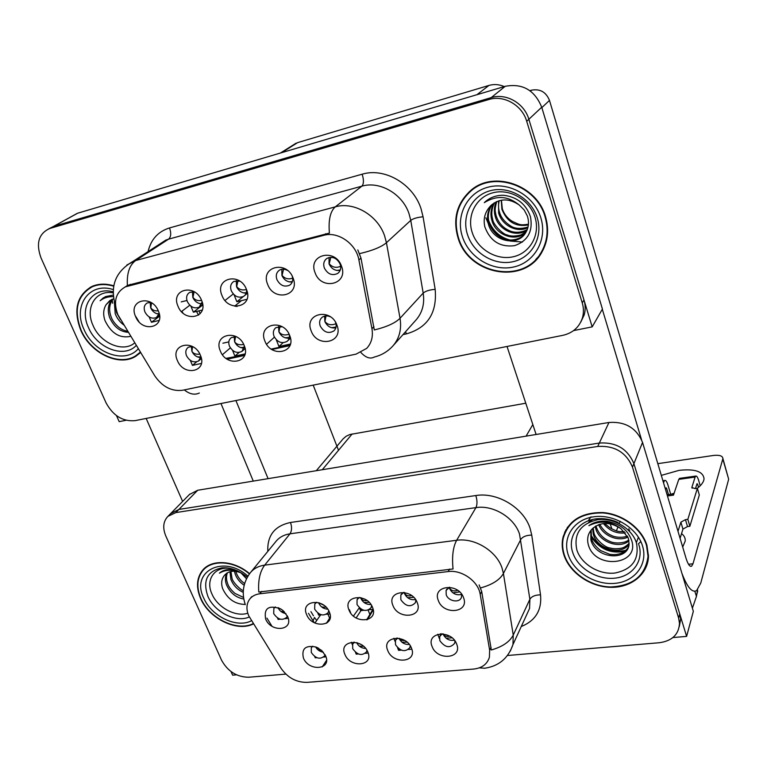 <?xml version="1.0" encoding="UTF-8"?>
<svg xmlns="http://www.w3.org/2000/svg" width="767" height="767" viewBox="0 0 767 767"><rect width="100%" height="100%" fill="white"/><g stroke="black" fill="none" stroke-linecap="round" stroke-linejoin="round"><path stroke-width="1.15" d="M359.464 597.407L357.077 599.583L357.01 604.501C361.669 611.069 366.358 612.152 371.065 607.732L371.583 605.499M370.921 604.482C366.425 604.693 363.107 602.718 360.96 598.548L360.653 597.627M349.004 610.024C354.239 624.568 378.879 622.104 372.57 607.493C367.249 592.69 342.485 595.537 349.004 610.024M397.565 638.096L395.446 640.397L395.523 644.731C400.47 651.451 405.244 652.42 409.866 647.626L410.211 645.718M409.281 644.443C404.698 644.673 401.333 642.698 399.185 638.528L399.108 638.317M387.699 650.387C392.733 664.682 417.651 662.621 411.524 648.249C406.405 633.695 381.362 636.131 387.699 650.387M403.701 592.412L400.825 595.067L400.844 599.717C405.801 606.592 410.671 607.55 415.465 602.613L415.848 599.947M415.561 599.535C410.652 600.264 406.98 598.318 404.545 593.696L404.19 592.479M392.867 605.316C397.987 620.129 423.499 617.579 417.267 602.699C412.061 587.608 386.415 590.552 392.867 605.316M449.51 587.225L446.106 590.456L446.212 594.761C448.34 601.433 459.778 603.322 461.446 597.244L461.6 594.137M461.638 594.367C456.365 595.614 452.367 593.716 449.654 588.673L449.299 587.311M438.293 600.436C443.288 615.537 469.701 612.9 463.565 597.723C458.484 582.345 431.917 585.394 438.293 600.436M316.742 602.248L314.796 604.013L314.652 609.123C319.062 615.412 323.569 616.582 328.161 612.632L328.755 610.791M327.73 609.151C323.674 608.931 320.702 606.965 318.823 603.245L318.612 602.68M306.618 614.568C311.948 628.854 335.773 626.466 329.388 612.124C323.962 597.598 300.031 600.35 306.618 614.568M275.439 606.937L273.886 608.327L273.694 613.6C277.884 619.631 282.218 620.877 286.695 617.32L287.299 615.843M285.899 613.562C282.304 612.986 279.696 611.059 278.066 607.78L278.009 607.637M265.631 618.969C271.058 632.996 294.097 630.695 287.654 616.61L283.157 610.657L280.588 608.854C268.747 604.799 263.762 608.173 265.631 618.969M312.744 646.217L311.325 647.703L311.277 652.468C315.707 658.652 320.146 659.802 324.585 655.9L325.026 654.635M323.338 652.199C319.906 651.701 317.327 649.927 315.601 646.888M303.396 657.971C308.641 671.767 331.929 669.84 325.668 655.967L321.737 650.521L316.196 647.108C305.659 644.922 301.383 648.546 303.396 657.971M354.44 642.219L352.686 644.088L352.695 648.661C357.364 655.114 361.966 656.168 366.511 651.854L366.923 650.282M365.629 648.441C361.535 648.249 358.534 646.313 356.626 642.631M344.843 654.241C349.982 668.287 374.066 666.293 367.872 652.171C362.638 637.885 338.439 640.234 344.843 654.241M442.185 633.83L439.673 636.629L439.827 640.666C445.09 647.693 450.056 648.537 454.735 643.187L454.946 640.934M454.39 640.215C449.385 640.944 445.665 638.997 443.24 634.376L443.086 633.916M432.051 646.399C436.96 660.962 462.741 658.834 456.71 644.184C451.715 629.362 425.781 631.874 432.051 646.399M248.729 615.786L281.029 668.268C287.721 677.769 296.388 682.467 307.03 682.371L473.613 669.064C482.012 668.124 487.275 664.164 489.423 657.166L489.643 650.215L480.209 594.358C478.435 581.367 461.811 569.555 448.149 571.568L259.792 593.783C255.306 594.367 251.873 596.237 249.515 599.391C246.389 604.003 246.121 609.468 248.729 615.786M610.216 523.813L611.845 528.971M316.282 470.717L343.213 438.743L346.157 436.25L349.762 434.553L525.779 403.221M231.011 671.576L232.622 675.171L236.533 674.835M672.899 637.559L686.609 636.389L633.906 463.632C627.636 448.858 616.102 442.003 599.324 443.048L178.893 509.441L170.552 513.679L178.893 509.441L599.324 443.048C616.102 442.003 627.636 448.858 633.906 463.632L679.763 613.955L680.645 619.257L679.303 626.495M686.609 636.389L693.339 611.318L642.545 442.415C636.485 428.005 625.297 421.361 608.96 422.483L197.694 490.257L189.478 494.475M439.386 638.547L437.765 634.28M368.198 653.081L365.38 653.34M358.304 653.973L356.224 654.155L355.476 652.314M361.104 646.389L360.663 647.08M356.808 653.235L356.224 654.155M352.408 644.779L351.382 642.238M369.857 614.444L368.17 610.196M360.95 610.609L356.147 617.953M349.407 609.746L350.816 613.236M326.004 656.859L323.655 657.07M316.809 657.683L315.247 657.827L314.719 656.562M320.347 650.205L319.762 651.078M315.688 657.166L315.247 657.827M329.618 618.183L327.95 614.127M320.587 614.913L314.93 623.025M288.248 618.355L285.314 618.672M280.348 619.199L278.124 619.439L277.481 617.943M283.809 611.769L283.061 612.775M278.728 618.624L278.124 619.439M329.973 613.907L326.55 614.271M321.411 614.827L318.66 615.115L317.816 613.092M324.115 607.311L323.53 608.154M319.398 614.06L318.66 615.115M411.85 649.17L408.523 649.467M401.208 650.128L398.581 650.358L397.565 647.76M403.212 642.43L402.924 642.919M399.291 649.15L398.581 650.358M395.11 641.548L393.835 638.297M373.136 609.314L369.186 609.727M363.884 610.292L360.567 610.647L359.474 607.934M365.773 602.689L365.341 603.341M361.43 609.324L360.567 610.647M313.195 385.13L338.506 450.306M239.774 281.144L233.877 281.412C230.742 283.464 229.879 286.59 231.289 290.789C234.386 296.465 238.46 298.344 243.523 296.426C245.795 294.969 246.801 292.697 246.543 289.629M246.207 293.09C241.883 293.205 238.671 291.067 236.552 286.666L236.303 280.684M221.97 295.468C228.326 312.946 253.963 306.934 246.485 289.475C240.004 271.643 214.252 278.191 221.97 295.468M282.131 326.742L275.909 327.624C273.378 329.724 272.736 332.6 273.982 336.243C277.433 342.293 281.796 344.009 287.05 341.382C289.015 339.714 289.753 337.432 289.274 334.537M289.178 338.103C284.595 338.515 281.163 336.416 278.9 331.795L278.555 326.512M264.893 341.085C271.01 358.266 296.973 352.753 289.725 335.591C283.502 318.075 257.405 324.105 264.893 341.085M287.433 270.396C284.624 268.901 282.007 268.795 279.581 270.08C276.446 272.227 275.554 275.401 276.916 279.591C280.118 285.506 284.365 287.366 289.677 285.18C292.505 283.119 293.358 280.128 292.246 276.216M292.275 281.93C287.635 282.342 284.183 280.185 281.93 275.478L281.805 269.284M267.625 284.298C273.867 302.169 300.491 295.928 293.09 278.076C286.724 259.84 259.965 266.648 267.625 284.298M324.316 267.951C327.653 274.155 332.111 275.986 337.691 273.445C340.548 271.173 341.353 268.047 340.107 264.069C336.914 258 332.542 256.092 327.001 258.345C323.914 260.607 323.012 263.81 324.316 267.951M340.165 270.3C335.169 271.058 331.469 268.91 329.053 263.848L329.053 257.491M315.064 272.697C321.172 290.981 348.841 284.49 341.526 266.226C335.294 247.578 307.471 254.654 315.064 272.697M194.348 291.882L189.804 292.352C186.697 294.307 185.873 297.385 187.321 301.584C190.341 307.049 194.272 308.928 199.104 307.231L202.143 301.949M201.826 303.799C197.819 303.674 194.818 301.556 192.824 297.452L192.45 291.69M177.992 306.215C184.454 323.329 209.151 317.528 201.606 300.443C195.029 283.004 170.226 289.312 177.992 306.215M150.802 302.39L147.302 302.917C144.244 304.787 143.458 307.816 144.944 311.987C147.897 317.27 151.693 319.149 156.324 317.615L159.2 313.492M159.057 314.096C155.327 313.761 152.528 311.68 150.658 307.864L150.169 302.332M135.606 316.579C142.154 333.338 165.969 327.749 158.366 311.018C151.703 293.943 127.792 300.031 135.606 316.579M192.124 346.368L188.385 347.23C185.777 349.167 185.144 351.995 186.496 355.715C189.708 361.286 193.725 363.05 198.528 361.008L200.944 356.751M200.829 357.499C196.851 357.374 193.869 355.303 191.884 351.286L191.347 346.348M177.369 360.471C183.687 376.942 207.828 371.822 200.446 355.361C194.013 338.583 169.775 344.182 177.369 360.471M236.188 336.675L231.366 337.585C228.777 339.608 228.144 342.465 229.438 346.157C232.765 351.948 236.936 353.702 241.96 351.391L244.395 346.003M244.194 347.997C239.918 348.113 236.725 346.022 234.606 341.718L234.165 336.598M220.33 350.96C226.553 367.767 251.576 362.465 244.261 345.658C237.923 328.525 212.785 334.326 220.33 350.96M330.328 316.781C327.202 315.41 324.46 315.601 322.082 317.337C319.638 319.523 319.014 322.389 320.203 325.946C323.837 332.312 328.41 333.971 333.923 330.922C336.167 328.746 336.732 325.946 335.601 322.523L335.409 322.054M335.888 327.797C330.96 328.554 327.288 326.454 324.853 321.498L324.604 316.09M311.153 330.845C317.135 348.391 344.105 342.676 336.934 325.131C330.836 307.231 303.722 313.492 311.153 330.845M117.84 314.643L154.771 375.849C162.326 386.808 171.635 391.611 182.69 390.25L356.109 354.124L366.703 348.362C371.506 343.117 373.261 336.569 371.947 328.717L358.898 259.975C356.3 243.906 338.065 231.116 323.789 235.316L125.424 286.839C115.654 292.371 113.123 301.642 117.84 314.643M116.498 415.647L119.182 421.649L126.056 420.278M573.601 330.587L592.182 326.867L528.856 119.278C524.331 103.229 506.153 92.836 491.168 97.639L53.863 226.265L48.887 228.767L53.863 226.265L491.168 97.639C506.153 92.836 524.331 103.229 528.856 119.278L583.994 300.022C585.509 305.122 585.566 310.098 584.176 314.969L580.772 322.082M196.457 311.45L198.624 315.112M592.182 326.867L602.431 309.043L541.723 107.217C534.685 90.094 522.519 83.124 505.223 86.307L77.572 213.245L72.021 216.236M291.163 146.286L297.577 142.643L488.915 85.444C494.063 83.967 499.192 84.351 504.283 86.585M274.404 337.173L266.561 344.268M245.076 353.913L234.913 356.128L232.564 350.356M239.036 352.494L234.913 356.128M230.34 347.873L222.44 354.69M201.376 363.433L192.431 365.389L190.321 360.385M228.825 341.881L222.89 343.213M196.668 361.813L192.431 365.389M189.813 305.237L181.453 311.575M159.153 320.424L151.444 322.274L149.162 316.934M186.937 300.482L181.252 301.882M159.613 316.205L151.444 322.274M233.254 293.962L225.019 300.463M202.248 310.06L193.38 312.188L190.878 306.129M202.747 304.969L193.38 312.188M290.405 344.028L278.948 346.531L276.293 339.762M288.565 337.624L287.893 338.237M283.042 342.734L278.948 346.531M246.964 299.312L236.859 301.738L234.069 294.777M243.292 296.561L236.859 301.738M249.582 573.697C234.242 560.361 211.836 558.875 202.661 570.188C196.601 577.858 195.911 587.263 200.59 598.433C209.017 618.643 237.147 632.334 253.446 623.897M563.994 555.212C569.823 572.815 590.197 586.899 610.561 587.33C630.934 587.915 647.981 574.416 648.489 556.372L646.945 545.347C641.758 528.242 622.516 513.976 602.757 512.538C581.118 512.346 567.801 520.898 562.796 538.213C561.693 543.784 562.096 549.45 563.994 555.212M646.015 566.267L647.492 563.237M564.483 533.937L564.78 532.001M563.141 537.446L563.304 536.095M245.315 604.626C241.471 593.255 243.062 582.728 250.09 573.035C253.532 568.654 258.393 566.027 264.682 565.145C259.927 571.501 257.961 580.466 258.786 592.038L453.048 568.97C451.83 556.516 453.029 546.957 456.643 540.284C474.476 537.552 496.402 550.869 502.002 567.916L503.42 573.476L513.238 635.095L512.979 644.548L510.323 651.078M479.116 584.914L481.705 591.52L491.292 649.994C502.452 646.773 509.767 641.806 513.238 635.095L529.882 599.248L519.499 533.995C514.226 517.485 493.181 504.782 475.952 507.62L289.993 533.822C283.886 534.752 279.13 537.37 275.746 541.675L250.819 572.153M507.476 655.497L659.342 642.736C672.122 640.944 678.843 634.482 679.495 623.341L678.613 618.02L632.478 467.151C626.169 452.319 614.588 445.416 597.733 446.452L175.796 512.605L167.887 516.383C163.189 521.445 162.499 527.964 165.797 535.97L221.519 660.128C227.713 671.374 236.773 677.079 248.69 677.232L285.842 674.107M565.806 529.939L564.8 533.113M204.319 568.491L203.37 569.977M113.756 285.813C105.817 283.435 98.598 283.627 92.088 286.379C76.834 295.151 73.057 309.772 80.765 330.232C90.468 353.299 119.24 367.029 135.845 356.233L140.553 352.513M137.705 354.45L139.767 353.271M458.081 238.01C468.752 275.267 524.705 285.209 542.096 251.768C548.012 240.982 549.153 229.275 545.519 216.639C537.025 185.183 494.159 170.188 471.254 190.043C456.911 202.785 452.52 218.777 458.081 238.01M535.865 259.332L540.102 254.922M126.862 264.989L135.701 260.521C129.489 265.027 126.718 273.33 127.38 285.42L329.407 233.101C328.295 220.043 330.261 211.299 335.284 206.86C353.932 201.309 377.824 215.326 384.631 235.948L386.434 242.717L400.029 318.276C401.745 329.072 399.444 338.218 393.116 345.706L416.299 319.657C422.454 312.37 424.745 303.521 423.183 293.109L410.757 220.369L409.079 213.859C402.713 194.051 379.876 180.715 361.871 186.17L168.558 239.17L165.854 240.081L158.395 244.922M357.796 249.908L360.979 258.086L374.296 329.973C386.731 326.924 395.312 323.032 400.029 318.276L423.183 293.109C425.608 291.048 429.597 289.792 435.167 289.36C437.219 312.898 427.65 327.739 406.452 333.866L403.001 334.604M526.708 121.291C522.154 105.156 503.881 94.705 488.828 99.528L49.702 228.499C38.628 233.599 35.752 243.436 41.054 258L106.028 402.79C113.075 415.743 122.758 421.697 135.069 420.652L562.853 335.332C572.786 333.041 579.315 327.221 582.431 317.874C583.831 312.984 583.764 307.979 582.239 302.86L526.708 121.291L541.723 107.217M469.337 191.664L465.464 196.419M90.468 287.155L88.656 288.728M440.785 634.597L440.459 633.83M451.993 637.818L446.126 638.211M443.345 633.954L443.412 634.175C444.352 636.121 446.452 636.802 449.711 636.217M459.615 591.923L452.875 592.833M457.64 590.322C454.285 591.53 451.677 590.906 449.836 588.471L449.625 587.244M407.076 642.18L401.975 642.228M399.386 638.365C400.125 640.023 401.898 640.723 404.698 640.483M367.489 619.64L373.241 609.823M363.548 646.313L359.292 646.111M356.971 642.727L361.065 644.51M327.356 622.641L330.05 618.365M321.373 650.205L317.989 649.87M316.138 647.08L318.641 648.268M413.681 597.33L407.661 597.723M411.601 595.566C408.533 596.362 406.242 595.671 404.727 593.495L404.516 592.527M369.186 602.411L363.961 602.44M367.038 600.561C364.306 600.992 362.34 600.254 361.152 598.356L360.969 597.704M326.09 607.205L321.728 606.994M323.875 605.297L318.919 602.766M284.346 611.759L280.866 611.404M281.997 609.755L278.354 607.771M326.033 315.879L324.92 321.488C327.605 324.834 331.286 325.572 335.956 323.722M336.071 327.03L331.459 327.691M330.865 257.271L329.196 263.771C332.447 267.415 336.262 268.239 340.644 266.264M340.299 269.936L336.78 270.435M112.231 300.079L112.653 303.243M146.161 418.446L182.623 501.426M220.973 403.519L253.273 481.091M268.076 478.656L235.91 400.547M200.158 313.741L198.96 310.846M661.317 475.387L679.006 470.363C694.95 468.627 703.301 471.484 704.048 478.905C703.694 481.954 701.45 485.099 697.299 488.33M638.326 543.947L640.618 541.732M485.847 217.799L488.186 223.331M491.743 228.777L497.802 234.798L505.079 239.189M510.218 241.039L522.519 242.017M530.505 91.11L531.579 90.18L529.892 90.669M507.035 346.473L536.114 434.486M602.306 309.264L641.528 439.664M670.991 494.264L674.116 493.2M728.219 477.64L722.802 458.963L692.984 563.783L691.633 566.161C689.821 566.995 687.961 564.359 686.034 558.271L549.488 100.419L541.838 107.601M681.901 573.294C687.203 587.244 692.102 593.016 696.599 590.628L700.77 583.054L728.564 479.596M722.802 458.963L722.888 458.532C722.619 455.828 719.436 454.812 713.339 455.473L657.818 463.661M681.537 533.611C684.222 535.615 685.449 538.089 685.219 541.061L682.688 547.072M620.196 521.263L619.266 523.621M618.039 526.728L616.419 530.831M531.579 90.18C540.112 88.627 546.075 92.04 549.488 100.419M279.945 326.406L278.958 331.785C281.144 334.824 284.538 335.658 289.149 334.268M289.322 337.451L285.18 337.806M235.517 336.588L234.664 341.708C236.361 344.402 239.381 345.313 243.705 344.421M244.318 347.393L240.57 347.537M235.574 306.301L237.271 306.369M192.555 346.598L191.932 351.276C193.274 353.645 195.911 354.594 199.861 354.124M200.925 356.923L197.56 356.923M235.661 306.311L236.14 306.215M283.56 269.198L282.074 275.391C284.902 278.737 288.44 279.648 292.687 278.114M292.39 281.604L289.188 281.873M238 280.712L236.696 286.59C239.17 289.658 242.43 290.616 246.475 289.456M246.312 292.754L243.36 292.869M194.08 291.824L192.968 297.375C195 300.108 197.867 301.105 201.577 300.386M151.55 302.85L150.802 307.778C152.451 310.175 154.944 311.191 158.29 310.827M159.143 313.751L156.66 313.645M700.204 485.779L698.737 480.66C697.682 477.218 696.676 475.693 695.717 476.077L695.113 477.074L678.776 479.375L673.464 495.146L667.443 495.961M678.776 479.375L679.936 478.301M665.507 489.461L666.149 487.793L666.676 488.541L665.785 488.665M668.479 494.61L666.676 488.541M662.899 480.708L664.759 480.439C665.794 480.056 666.849 481.551 667.923 484.955L670.703 494.303M664.759 480.439L663.158 481.571M663.56 482.922L664.088 481.436M695.496 488.569L697.021 483.68L697.625 484.274L696.8 484.38M680.08 538.319L682.937 529.096L687.51 526.565L689.869 526.277L699.322 495.022L697.376 488.32L695.094 488.627L691.844 487.486L695.113 477.074M677.999 531.33L680.885 522.174L685.468 519.652L687.836 519.355L689.869 526.277M692.39 608.164L696.446 596.438L697.567 589.804M696.446 596.438L694.835 591.242M687.836 519.355L697.376 488.32M698.507 487.352L697.625 484.274M247.77 613.188C235.824 617.397 217.607 607.598 211.951 594.003C205.144 579.727 214.798 565.893 230.416 568.452M253.254 623.581C237.128 631.96 209.247 618.423 200.906 598.394C196.275 587.349 196.956 578.04 202.948 570.456C212.028 559.248 234.223 560.725 249.409 573.937M245.239 604.425C235.009 604.281 227.473 599.008 222.631 588.596C220.925 583.399 221.519 578.989 224.434 575.384L224.808 574.914M246.533 578.711L241.49 573.054M244.165 585.279C239.937 582.402 236.965 578.74 235.258 574.291L234.424 571.242M244.625 583.562C240.733 580.83 237.971 577.311 236.332 572.997L235.814 571.367M243.244 592.345C237.473 589.746 233.36 585.47 230.905 579.507L229.956 571.703M243.331 590.571C240.637 590.235 232.248 581.597 231.998 578.193L230.944 571.473M243.781 599.008C235.92 597.646 230.158 592.91 226.495 584.79C224.98 580.677 225.047 576.822 226.677 573.227M243.542 597.445L235.018 593.437C231.088 590.072 228.614 586.755 227.598 583.466C226.207 579.699 226.14 576.132 227.406 572.767M241.998 573.294C234.635 570.082 228.863 570.667 224.693 575.049L224.434 575.384M241.164 572.786C233.082 569.258 225.824 569.382 219.4 573.16C222.861 570.149 227.377 568.999 232.947 569.737L237.645 570.926M246.504 578.769L240.886 572.776M134.685 342.887C123.295 352.964 100.419 343.338 93.095 325.582C84.696 308.027 95.597 289.495 113.123 292.841M140.323 352.139L135.577 355.888C119.144 366.559 90.688 352.973 81.091 330.155C73.469 309.906 77.199 295.448 92.28 286.772C98.713 284.039 105.846 283.848 113.679 286.187M90.698 287.52L92.654 286.139M130.706 336.339C119.719 338.611 111.138 333.319 104.954 320.491C102.931 314.46 103.334 309.149 106.182 304.566L109.959 300.453M123.765 324.959C119.805 322.025 116.948 318.267 115.203 313.684L114.35 301.901M120.486 319.571L116.574 312.725L115.203 304.72M128.252 332.322C120.064 331.795 113.861 326.876 109.652 317.567C107.207 310.271 108.061 304.192 112.193 299.312M127.562 331.181C124.513 330.759 121.55 329.427 118.674 327.183C114.743 323.751 112.193 320.223 111.042 316.589C108.655 310.041 109.307 304.192 113.008 299.034M113.679 298.852L111.311 299.696L106.182 304.566M113.363 296.676C108.214 296.474 103.794 297.826 100.122 300.741L105.395 296.618L113.209 295.094M140.438 352.321L139.489 352.954M100.122 300.741L103.516 297.673M636.447 542.959C639.486 559.421 632.286 569.45 614.846 573.054C599.037 574.886 581.453 564.215 576.899 550.121C573.428 533.947 580.37 523.803 597.733 519.69C613.715 517.466 632.085 528.473 636.447 542.959M564.416 555.155C562.537 549.469 562.144 543.87 563.218 538.367C568.165 521.224 581.338 512.749 602.757 512.931C622.315 514.35 641.365 528.473 646.504 545.395L648.029 556.343C645.335 575.758 632.823 585.969 610.484 586.956C590.341 586.515 570.178 572.575 564.416 555.155M566.209 530.15L567.561 527.102M621.107 528.818C611.165 521.148 600.427 520.093 588.883 525.654C593.994 522.03 600.13 520.582 607.291 521.339C619.841 523.66 627.972 530.045 631.682 540.505C640.09 565.279 594.262 570.312 588.145 544.024C586.784 537.955 588.27 532.777 592.623 528.482C601.04 521.675 610.532 521.79 621.107 528.818L628.269 538.031L629.093 543.621C628.787 561.578 595.451 559.201 590.868 539.843L590.839 530.428M629.736 530.428L628.959 530.726M624.367 531.684C617.253 531.752 616.428 531.195 609.794 527.734L604.588 523.43M625.402 532.892C616.63 533.909 609.305 530.783 603.418 523.525M627.914 537.101C618.116 542.001 602.881 535.807 598.663 524.628M627.464 536.114C622.977 537.83 615.642 537.715 611.328 535.385C606.63 533.391 602.757 529.69 599.698 524.283M628.959 540.783C619.861 549.306 598.998 542.192 595.691 528.425L595.221 526.354M628.796 539.891C624.798 543.515 614.588 543.755 610.311 541.56C603.495 538.913 598.816 534.072 596.285 527.015L595.988 525.884M629.045 544.129C621.884 555.768 596.947 549.623 593.294 534.091L592.632 528.473M629.103 543.314C626.265 546.152 623.676 547.782 621.337 548.204C616.889 548.99 613.054 548.894 609.851 547.916C604.607 547.628 594.741 538.261 593.898 532.662L593.207 527.907M628.585 546.468C627.905 548.434 625.977 550.476 622.794 552.614C618.614 554.522 614.204 555.068 609.564 554.263L600.714 550.591C595.556 546.641 592.479 542.576 591.482 538.396L591.184 529.997M602.162 519.412L604.406 518.818M648.173 559.92L647.041 563.103M589.459 521.972L592.613 519.527M638.403 537.14L636.38 542.758M624.75 551.32C610.657 553.975 599.43 549.076 591.06 536.641M588.711 522.317L591.501 519.805M588.174 520.879L591.021 516.814M638.499 537.293L636.322 542.566M625.872 550.342C610.992 553.506 599.315 548.367 590.839 534.935M535.011 217.253C540.524 234.606 530.15 253.014 513.42 256.724C496.767 260.694 477.707 249.496 472.251 232.631C466.557 215.834 476 197.061 492.922 192.785C509.758 188.26 529.748 199.832 535.011 217.253M458.522 237.904C453.029 218.902 457.353 203.102 471.494 190.484C494.149 170.773 536.632 185.595 545.049 216.754C548.654 229.285 547.513 240.905 541.617 251.595C524.369 284.615 469.068 274.739 458.522 237.904M469.644 192.057L474.236 187.886M489.03 207.713L491.043 205.412C499.748 198.26 509.144 198.126 519.221 205.01C508.109 195.892 496.47 195.106 484.303 202.641L484.955 202.018C490.123 197.387 496.345 195.144 503.612 195.278C517.073 196.918 526.028 204.07 530.467 216.725C533.132 231.337 527.83 240.982 514.571 245.661C500.209 247.453 490.305 241.231 484.878 226.984C483.2 219.774 484.581 213.351 489.03 207.713L490.544 205.911M528.453 224.204C520.304 225.498 519.786 224.798 512.442 221.442C507.514 218.461 504.149 214.261 502.327 208.854L501.436 200.177M528.386 224.932C515.846 227.176 507.025 221.97 501.915 209.295L501.263 200.206M527.888 227.674C516.987 233.206 502.011 225.536 498.617 212.9L498.56 200.887M528.041 227.022C520.764 229.16 515.012 228.834 510.793 226.044C504.734 222.209 500.947 217.521 499.442 211.999C498.339 208.682 498.262 204.904 499.202 200.686M527.034 230.167C516.268 237.866 498.895 230.397 495.261 216.562C493.843 211.663 494.13 206.764 496.115 201.874M527.274 229.563C520.985 233.015 514.091 232.909 509.393 230.675C502.922 227.847 498.492 222.833 496.105 215.642C495.051 210.474 494.418 210.225 496.7 201.596M525.874 232.439C515.712 242.362 495.693 235.402 491.848 220.282C490.18 214.329 490.861 208.605 493.9 203.121M526.191 231.893L520.668 235.057C514.772 236.457 510.247 236.399 507.102 234.884C503.277 234.817 492.798 224.3 492.702 219.343C491.091 214.156 491.666 208.643 494.427 202.785M519.221 205.01L524.216 210.024L527.332 215.949C529.403 222.334 528.674 228.192 525.174 233.504C516.69 246.792 492.567 241.164 488.387 224.06C486.489 216.975 487.659 210.503 491.906 204.626M524.801 234.012C519.968 239.86 510.045 241.202 504.715 239.083C502.241 238.384 499.595 236.926 496.776 234.702C492.845 231.088 490.334 227.224 489.26 223.111C487.323 216.582 488.368 210.283 492.385 204.223M543.247 249.601L539.68 254.654M506.162 239.477C499.029 236.725 493.564 231.807 489.777 224.702M510.007 240.033C499.921 237.348 492.807 230.896 488.684 220.675M197.694 490.257L175.796 512.605M608.96 422.483L597.733 446.452M642.545 442.415L632.478 467.151M352.168 433.949L322.293 469.72M532.825 424.544L526.104 436.135M489.643 650.215L491.072 647.252M480.209 594.358L481.705 591.52M448.149 571.568L449.615 569.047M259.792 593.783L261.681 591.386M77.572 213.245L49.951 228.422M505.223 86.307L488.828 99.528M297.577 142.643L281.652 152.671M488.915 85.444L476.959 94.696M371.947 328.717L373.932 326.627M358.898 259.975L360.979 258.086M323.789 235.316L325.812 233.686M127.907 285.986L130.371 284.317M475.828 495.54C477.323 500.458 477.362 504.494 475.952 507.62L456.643 540.284L264.682 565.145L289.993 533.822C291.882 530.822 292.054 527.054 290.482 522.49L475.828 495.54C497.284 491.887 523.602 507.744 530.102 528.367L531.742 535.098L540.534 594.866C541.943 610.149 535.519 620.704 521.253 626.534M479.298 667.856L484.754 668.23C498.847 666.13 508.253 658.23 512.979 644.548L529.566 608.452L529.882 599.248C531.742 596.342 535.299 594.885 540.534 594.866M315.908 681.729L311.114 682.045M480.65 587.925C492.184 584.722 499.777 579.91 503.42 573.476L520.831 539.393C522.768 536.632 526.402 535.193 531.742 535.098M271.94 626.217L266.935 618.106M267.817 551.358C267.127 535.481 274.682 525.855 290.482 522.49M678.613 618.02L679.763 613.955M312.524 621.634L313.08 620.848L314.297 622.708M308.497 613.303L313.08 620.848L314.46 617.464L316.694 620.503M322.226 666.916L326.541 660.339M313.444 615.796L310.932 611.644M362.168 174.205C363.932 179.948 363.836 183.927 361.871 186.17L335.284 206.86L135.701 260.521L168.558 239.17C171.031 236.926 171.357 233.178 169.536 227.924L362.168 174.205C384.593 167.292 413.164 183.927 421.016 208.662L423.068 216.783L435.167 289.36M360.921 352.513C365.773 357.729 370.25 359.234 374.325 357.029C381.765 355.169 388.025 351.391 393.116 345.706M199.343 393.03C194.626 395.226 189.612 394.19 184.31 389.914M359.637 253.618C372.503 250.617 381.439 246.984 386.434 242.717L410.757 220.369C413.279 218.518 417.382 217.32 423.068 216.783M138.952 321.737L135.778 316.493M148.069 251.614C150.936 239.419 158.088 231.529 169.536 227.924M582.239 302.86L583.994 300.022M405.542 331.747L406.452 333.866M227.195 359.167L244.606 355.437M227.885 359.579L229.841 358.103L232.2 357.585M271.901 349.503L289.897 345.591M441.092 634.031L440.526 634.002M688.507 564.272L692.984 563.783M680.885 522.174L682.937 529.096M628.835 528.799L629.381 530.563M685.468 519.652L687.51 526.565M691.892 487.294L692.15 488.186M249.285 616.984C236.178 623.034 214.444 612.104 207.886 596.314C202.488 580.6 207.167 571.108 221.941 567.82C230.474 567.235 238.94 570.37 247.31 577.215M251.471 620.724C236.945 628.624 211.337 616.361 203.744 598.059C190.312 571.52 223.6 553.995 247.923 576.161M136.248 345.438C124.292 358.668 97.035 348.352 88.531 327.672C78.646 307.251 92.577 286.053 113.123 291.824M138.252 348.726C125.174 364.498 93.747 353.098 84.006 329.446C72.501 305.86 89.423 281.623 113.238 289.581M638.901 544.819C644.012 560.898 632.497 576.41 614.885 578.165C597.359 580.149 577.877 568.328 572.815 552.719C566.784 536.056 579.737 518.923 599.449 518.655C605.796 518.492 611.999 519.767 618.087 522.49M568.194 554.714C562.201 537.226 573.994 519.288 594.051 516.747C614.022 513.928 637.07 527.734 642.497 545.874C648.23 563.975 635.22 581.376 615.441 583.303C595.748 585.489 573.908 572.23 568.194 554.714M537.255 217.857C543.372 237.166 531.819 257.568 513.257 261.643C494.782 266.005 473.661 253.589 467.592 234.903C461.245 216.294 471.667 195.432 490.468 190.657C509.173 185.604 531.426 198.48 537.255 217.857M462.491 236.926C455.339 216.045 466.969 192.565 488.119 187.167C509.163 181.434 534.273 195.949 540.821 217.78C547.686 239.544 534.618 262.439 513.775 266.974C493.018 271.825 469.346 257.894 462.491 236.926M372.014 606.266L371.065 607.732M410.604 646.341L409.866 647.626M329.043 611.357L328.161 612.632M287.491 616.237L286.695 617.32M325.198 654.97L324.585 655.9M367.192 650.742L366.511 651.854M189.919 494.015L167.887 516.383M250.147 598.596L251.691 596.649M441.217 633.801L439.673 636.629M353.913 642.171L352.686 644.088M311.718 647.118L311.325 647.703M315.189 603.456L314.796 604.013M446.921 589.018L446.106 590.456M401.486 593.994L400.825 595.067M396.836 638.048L395.446 640.397M357.604 598.806L357.077 599.583M247.482 293.243L243.523 296.426M290.492 338.18L287.05 341.382M290.99 284.068L289.677 285.18M338.918 272.352L337.691 273.445M202.689 304.47L199.104 307.231M159.526 315.247L156.324 317.615M201.405 358.582L198.528 361.008M245.124 348.592L241.96 351.391M334.46 330.376L333.923 330.922M77.333 213.322L49.702 228.499M296.177 143.132L280.434 153.026M125.424 286.839L127.83 285.209M679.495 623.341L680.645 619.257M563.793 536.028L562.796 538.213M139.287 353.577L135.845 356.233M115.501 305.534C109.739 286.139 115.549 271.441 132.921 261.442L158.644 244.759M582.431 317.874L584.176 314.969M226.044 358.352L244.817 354.843M271.278 349.081L290.127 344.987M181.884 311.249L182.949 313.022M366.674 619.87L372.848 609.343M326.397 623.293L330.241 617.205M353.453 616.045L359.32 607.79M690.492 566.295L691.633 566.161M722.888 458.532L728.64 479.145M241.48 300.626L234.625 306.167M696.513 595.499L697.711 591.05M691.844 487.486L692.007 488.042M679.418 478.378L695.717 476.077M673.896 493.871L667.098 494.792M202.948 570.456L205.661 567.359M92.28 286.772L94.053 285.612M591.021 530.831L590.408 532.269M648.029 556.343L648.498 554.963M471.494 190.484L473.843 188.203M541.617 251.595L543.429 249.208"/></g></svg>
